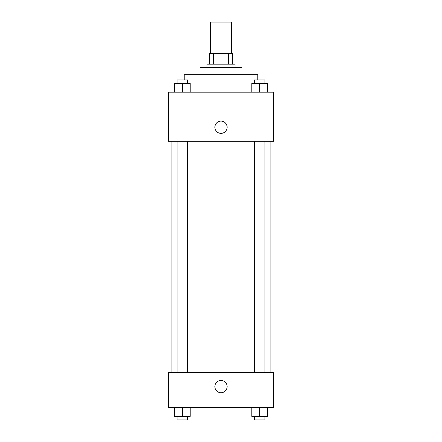 <?xml version="1.0" encoding="UTF-8"?>
<svg xmlns="http://www.w3.org/2000/svg" width="442" height="442" viewBox="0 0 442 442"><rect width="100%" height="100%" fill="white"/><g stroke="black" fill="none" stroke-linecap="round" stroke-linejoin="round"><path stroke-width="0.66" d="M231.514 53.642L231.514 22.1L210.486 22.1L210.486 53.642M213.624 64.156L213.624 53.642L209.607 53.642L209.607 64.156L209.607 53.642M213.624 53.642L232.393 53.642L232.393 64.156M228.376 64.156L228.376 53.642M206.983 67.665L206.983 64.156L235.017 64.156L235.017 67.665M199.972 74.67L199.972 67.665L242.028 67.665L242.028 74.67M184.198 79.93L184.198 74.67L257.802 74.67L257.802 79.93M168.43 92.196L273.57 92.196L273.57 141.263L168.43 141.263L168.43 92.196M214.867 127.246A6.133 6.133 0 0 1 224.066 121.931A6.133 6.133 0 0 1 224.066 132.556A6.133 6.133 0 0 1 214.867 127.246M168.43 372.584L273.57 372.584L273.57 407.634L168.43 407.634L168.43 372.584M221 392.739A6.133 6.133 0 0 1 215.69 383.54A6.133 6.133 0 0 1 226.31 383.54A6.133 6.133 0 0 1 221 392.739M251.807 407.634L251.807 416.397L267.581 416.397L267.581 407.634L267.581 416.397M259.692 416.397L259.692 407.634M264.951 416.397L264.951 419.9L254.437 419.9L254.437 416.397M174.419 407.634L174.419 416.397L190.193 416.397L190.193 407.634L190.193 416.397M182.308 416.397L182.308 407.634M187.563 416.397L187.563 419.9L177.049 419.9L177.049 416.397M251.807 92.196L251.807 83.433L267.581 83.433L267.581 92.196L267.581 83.433M259.692 92.196L259.692 83.433M264.951 83.433L264.951 79.93L254.437 79.93L254.437 83.433M174.419 92.196L174.419 83.433L190.193 83.433L190.193 92.196L190.193 83.433M182.308 92.196L182.308 83.433M187.563 83.433L187.563 79.93L177.049 79.93L177.049 83.433M270.068 372.584L270.068 141.263M171.932 372.584L171.932 141.263M254.437 141.263L254.437 372.584M264.951 141.263L264.951 372.584M187.563 372.584L187.563 141.263M177.049 372.584L177.049 141.263"/></g></svg>
